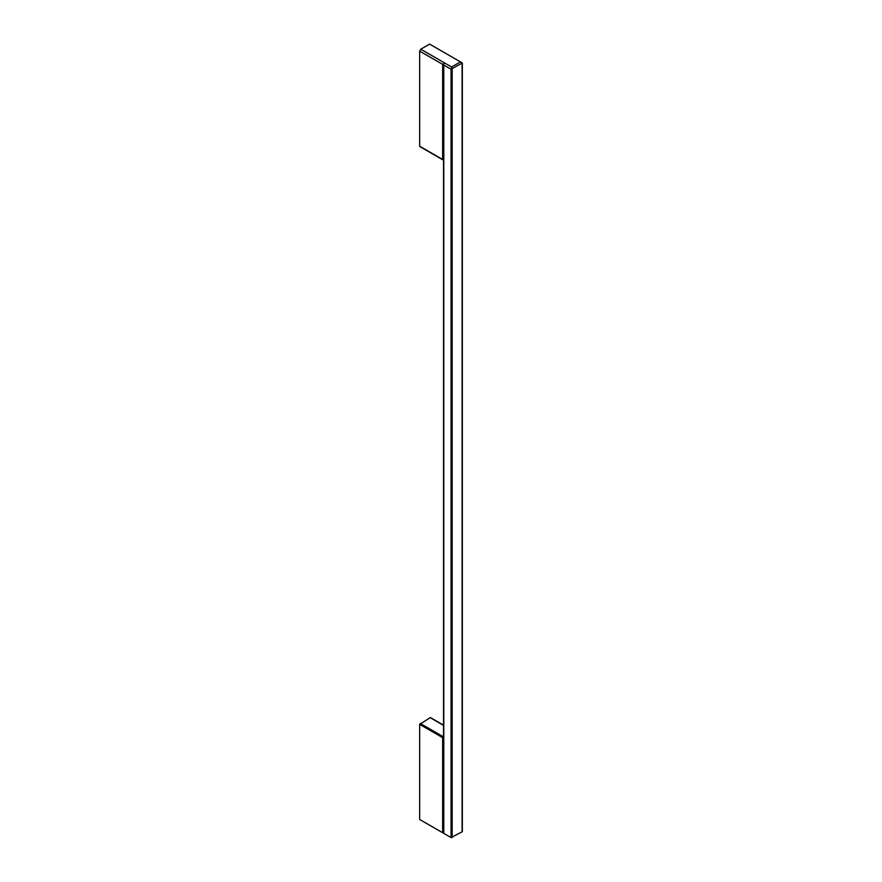 <?xml version="1.0" encoding="UTF-8"?>
<svg xmlns="http://www.w3.org/2000/svg" width="882" height="882" viewBox="0 0 882 882"><rect width="100%" height="100%" fill="white"/><g stroke="black" fill="none" stroke-linecap="round" stroke-linejoin="round"><path stroke-width="1.32" d="M451.055 837.58L443.778 833.38L443.778 65.036L451.055 69.237L451.055 837.58L462.333 831.704L462.102 831.197M460.448 61.905L451.606 67.01L420.769 49.205L429.611 44.1L462.333 62.986L451.055 69.237M443.844 833.424L419.667 819.466L419.667 724.376L442.654 737.65L443.547 737.132M443.778 65.036L443.844 63.581L442.654 64.386L442.654 159.477L419.667 146.203L419.667 51.123L442.654 64.386M443.547 725.401L430.162 717.672L419.667 724.376M430.162 717.672L430.725 717.992M443.547 160.16L442.654 159.477M420.218 146.522L419.667 146.203M420.769 49.205L419.667 51.123M451.606 69.182L451.606 67.01M452.157 837.58L452.157 69.237M462.102 831.836L462.102 63.493M442.654 832.729L442.654 737.65M420.218 723.416L443.547 736.889M462.333 62.986L462.333 831.704M443.547 833.247L443.547 64.529M443.547 725.136L430.559 717.639M443.205 160.061L419.832 146.566"/></g></svg>

